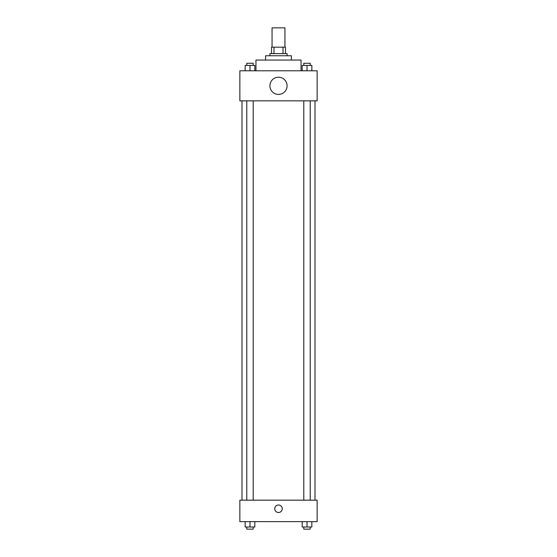 <?xml version="1.0" encoding="UTF-8"?>
<svg xmlns="http://www.w3.org/2000/svg" width="557" height="557" viewBox="0 0 557 557"><rect width="100%" height="100%" fill="white"/><g stroke="black" fill="none" stroke-linecap="round" stroke-linejoin="round"><path stroke-width="0.84" d="M284.94 47.171L284.94 27.85L272.06 27.85L272.06 47.171M273.981 53.611L273.981 47.171L271.524 47.171L271.524 53.611L271.524 47.171M273.981 47.171L285.476 47.171L285.476 53.611M283.019 53.611L283.019 47.171M269.915 55.763L269.915 53.611L287.085 53.611L287.085 55.763M265.619 60.052L265.619 55.763L291.381 55.763L291.381 60.052M255.955 70.788L255.955 60.052L301.045 60.052L301.045 70.788M239.858 70.788L317.142 70.788L317.142 100.845L239.858 100.845L239.858 70.788M278.5 94.405A8.585 8.585 0 0 1 271.064 81.524A8.585 8.585 0 0 1 285.936 81.524A8.585 8.585 0 0 1 278.5 94.405M239.858 500.165L317.142 500.165L317.142 521.637L239.858 521.637L239.858 500.165M278.5 512.51A3.76 3.76 0 0 1 275.249 506.877A3.76 3.76 0 0 1 281.751 506.877A3.76 3.76 0 0 1 278.5 512.51M302.179 521.637L302.179 527.006L311.843 527.006L311.843 521.637L311.843 527.006M307.011 527.006L307.011 521.637M310.228 527.006L310.228 529.15L303.788 529.15L303.788 527.006M245.157 521.637L245.157 527.006L254.821 527.006L254.821 521.637L254.821 527.006M249.989 527.006L249.989 521.637M253.212 527.006L253.212 529.15L246.772 529.15L246.772 527.006M302.179 70.788L302.179 65.42L311.843 65.42L311.843 70.788L311.843 65.42M307.011 70.788L307.011 65.42M310.228 65.42L310.228 63.275L303.788 63.275L303.788 65.42M245.157 70.788L245.157 65.42L254.821 65.42L254.821 70.788L254.821 65.42M249.989 70.788L249.989 65.42M253.212 65.42L253.212 63.275L246.772 63.275L246.772 65.42M314.997 500.165L314.997 100.845M242.003 500.165L242.003 100.845M303.788 100.845L303.788 500.165M310.228 100.845L310.228 500.165M253.212 500.165L253.212 100.845M246.772 500.165L246.772 100.845"/></g></svg>
